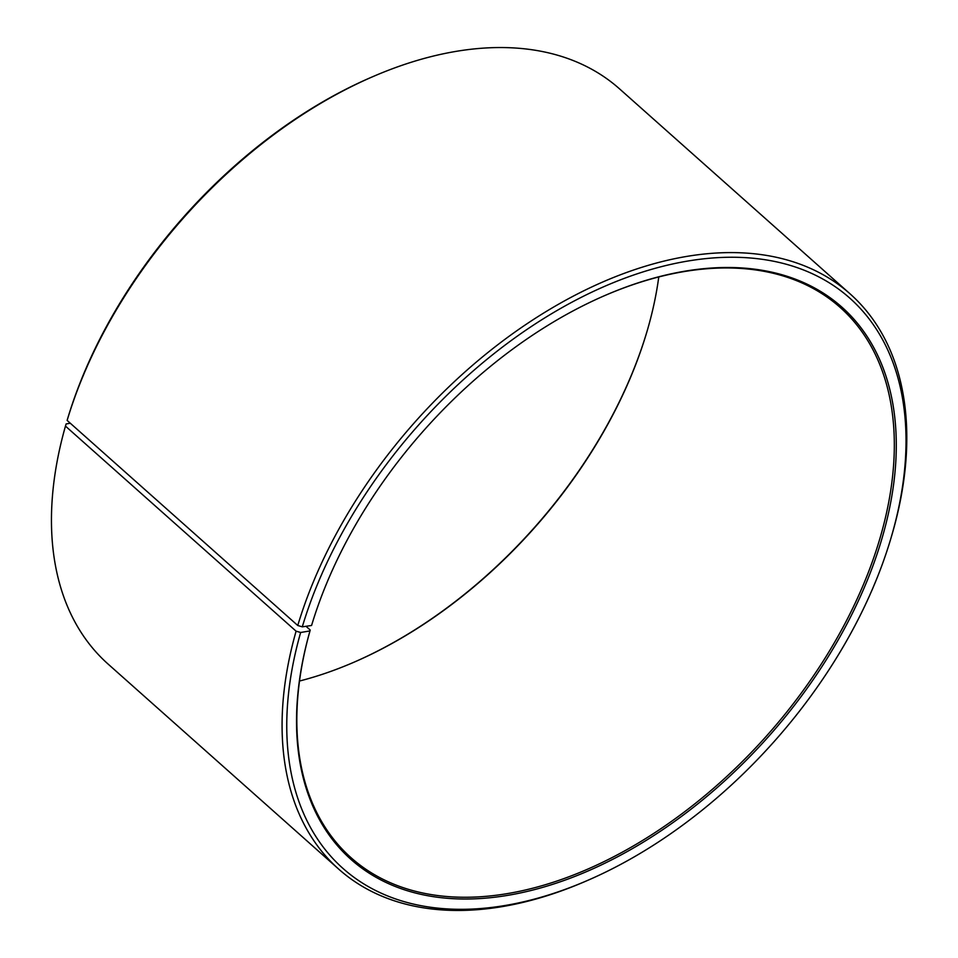<?xml version="1.0" encoding="UTF-8"?>
<svg xmlns="http://www.w3.org/2000/svg" width="958" height="958" viewBox="0 0 958 958"><rect width="100%" height="100%" fill="white"/><g stroke="black" fill="none" stroke-linecap="round" stroke-linejoin="round"><path stroke-width="1.44" d="M606.342 294.896A368.111 229.657 -48.4 0 1 840.226 307.482A368.111 229.657 -48.4 0 1 767.238 735.181A368.111 229.657 -48.4 0 1 351.011 857.673A368.111 229.657 -48.4 0 1 310.236 630.065L306.009 626.293M658.769 276.97A368.111 229.657 -48.4 0 1 646.973 331.564A368.111 229.657 -48.4 0 1 352.328 662.924A368.111 229.657 -48.4 0 1 299.495 681.03M647.093 331.133A369.453 230.495 -48.4 0 1 351.921 663.104M374.602 75.886A384.853 240.099 -48.4 0 0 67.132 420.418L67.755 418.299A381.5 238.015 -48.4 0 1 372.554 76.772L374.602 75.886A384.853 240.099 -48.4 0 1 619.539 88.866L850.165 293.938A384.853 240.099 -48.4 0 1 891.694 535.678L891.06 537.821A381.5 238.015 -48.4 0 1 585.709 881.228A381.5 238.015 -48.4 0 1 300.644 632.484L309.985 630.927L310.236 630.065M70.293 423.244L66.102 423.939L65.467 426.106L296.094 631.178L300.644 632.484M585.709 881.228L583.661 882.114A384.853 240.099 -48.4 0 1 338.713 869.134L108.086 664.062A384.853 240.099 -48.4 0 1 65.467 426.106M67.132 420.418L297.758 625.49A384.853 240.099 -48.4 0 1 548.778 309.937A384.853 240.099 -48.4 0 1 850.165 293.938M338.713 869.134A384.853 240.099 -48.4 0 1 296.094 631.178M297.758 625.49L302.285 626.843A381.5 238.015 -48.4 0 1 692.502 260.301A381.5 238.015 -48.4 0 1 891.06 537.821M302.285 626.843L311.578 625.478A369.453 230.495 -48.4 0 1 606.749 294.717A369.453 230.495 -48.4 0 1 894.018 481.215A369.453 230.495 -48.4 0 1 533.247 889.934A369.453 230.495 -48.4 0 1 309.985 630.927"/></g></svg>

